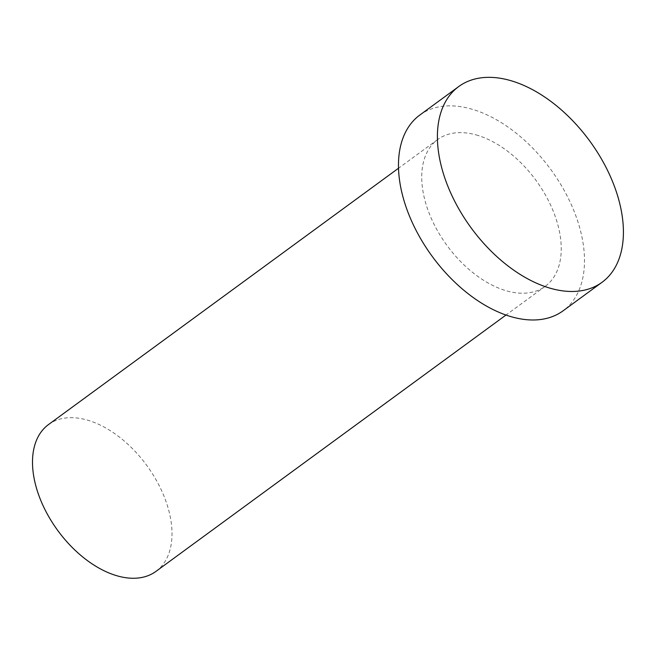 <?xml version="1.0" encoding="UTF-8"?>
<svg xmlns="http://www.w3.org/2000/svg" width="656" height="656" viewBox="0 0 656 656"><rect width="100%" height="100%" fill="white"/><g stroke="black" fill="none" stroke-linecap="round" stroke-linejoin="round"><path stroke-width="0.49" stroke-dasharray="3.28 2.46" d="M48.503 424.563A90.971 55.129 -126.2 0 1 86.805 419.938A90.971 55.129 -126.2 0 1 161.679 490.778A90.971 55.129 -126.2 0 1 156.005 571.351M419.815 115.046A121.294 73.505 -126.2 0 1 470.885 108.88A121.294 73.505 -126.2 0 1 570.72 203.335A121.294 73.505 -126.2 0 1 563.151 310.772M476.035 134.882A90.971 55.129 -126.2 0 1 550.909 205.73A90.971 55.129 -126.2 0 1 545.234 286.303A90.971 55.129 -126.2 0 1 447.007 245.483A90.971 55.129 -126.2 0 1 437.732 139.515A90.971 55.129 -126.2 0 1 476.035 134.882M437.732 139.515L398.504 168.239M545.234 286.303L506.006 315.028"/><path stroke-width="0.98" d="M506.006 315.028L156.005 571.351A90.971 55.129 -126.2 0 1 57.777 530.532A90.971 55.129 -126.2 0 1 48.503 424.563L398.504 168.239M509.81 80.368A121.294 73.505 -126.2 0 1 609.637 174.824A121.294 73.505 -126.2 0 1 602.077 282.26A121.294 73.505 -126.2 0 1 471.106 227.837A121.294 73.505 -126.2 0 1 458.741 86.543A121.294 73.505 -126.2 0 1 509.81 80.368M602.077 282.26L563.151 310.772A121.294 73.505 -126.2 0 1 432.181 256.34A121.294 73.505 -126.2 0 1 419.815 115.046L458.741 86.543"/></g></svg>
